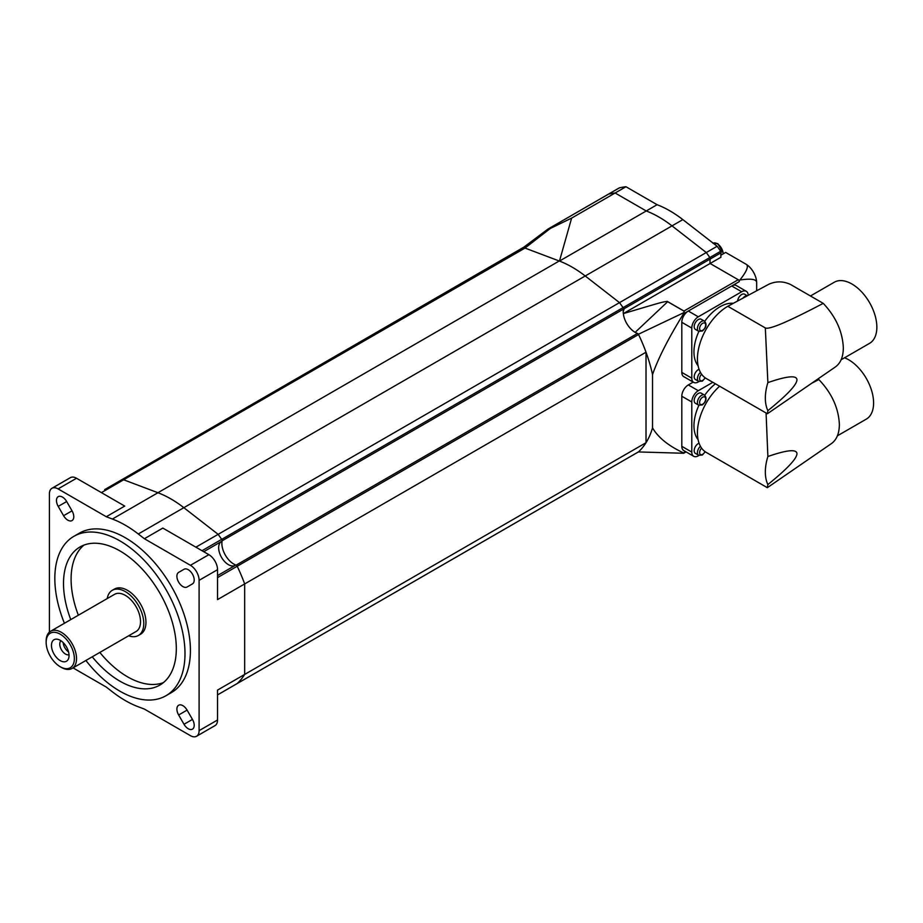 <?xml version="1.0" encoding="UTF-8"?>
<svg xmlns="http://www.w3.org/2000/svg" width="923" height="923" viewBox="0 0 923 923"><rect width="100%" height="100%" fill="white"/><g stroke="black" fill="none" stroke-linecap="round" stroke-linejoin="round"><path stroke-width="1.38" d="M756.664 282.853C756.952 279.265 751.368 278.319 739.888 280.015C747.099 270.924 749.072 265.616 745.807 264.07A15.345 8.861 60 0 1 756.664 282.853L756.664 290.791M739.3 280.35L739.3 281.607A1.534 0.888 -120 0 0 738.215 279.727L710.11 263.493A16.879 9.738 60 0 1 710.225 259.005A1.534 0.888 -120 0 0 709.822 257.54A118.121 68.198 -120 0 0 706.28 252.533L672.002 225.87A107.38 62.003 -120 0 0 646.238 210.963L615.122 192.999A122.724 70.852 -120 0 0 608.522 194.13A1.534 0.888 -120 0 0 608.384 194.188A1.534 0.888 60 0 1 608.522 194.13A122.724 70.852 60 0 1 615.122 192.999L646.238 210.963A107.38 62.003 60 0 1 672.002 225.87L706.28 252.533A118.121 68.198 60 0 1 709.822 257.54A1.534 0.888 60 0 1 710.225 259.005A16.879 9.738 -120 0 0 710.11 263.493L739.3 280.35L739.888 280.015M619.368 187.877L548.25 228.939A122.724 70.852 60 0 1 550.258 228.489L571.625 218.105L559.465 261.071A107.38 62.003 60 0 1 585.217 275.977L619.506 302.629A118.121 68.198 60 0 1 623.048 307.636A1.534 0.888 60 0 1 623.221 307.936L624.179 308.686L623.221 311.674A16.879 9.738 -120 0 0 623.325 313.601C664.86 301.279 660.556 302.479 667.237 301.371A2.365 1.361 -120 0 0 667.687 301.706L635.151 332.349A16.879 9.738 60 0 1 623.325 313.601L720.955 257.229A16.879 9.738 60 0 1 721.071 252.752A1.534 0.888 -120 0 0 720.667 251.275A118.121 68.198 -120 0 0 717.136 246.268L682.847 219.616A107.38 62.003 -120 0 0 657.095 204.71L625.967 186.734A122.724 70.852 -120 0 0 619.368 187.877A1.534 0.888 -120 0 0 619.229 187.923A1.534 0.888 -120 0 0 619.114 188.015M720.84 255.221L725.663 252.441L745.807 264.07M638.358 451.924A1.534 0.888 -120 0 0 638.462 451.878A1.534 0.888 -120 0 0 638.566 451.809A118.121 68.198 -120 0 0 646.019 442.717L646.019 352.217A118.121 68.198 -120 0 0 638.566 334.518A1.534 0.888 -120 0 0 637.481 333.434A16.879 9.738 60 0 1 623.452 309.113A1.534 0.888 -120 0 0 623.048 307.636A118.121 68.198 -120 0 0 619.506 302.629L717.136 246.268M720.667 251.275L221.693 539.355A118.121 68.198 60 0 0 218.151 534.348L619.506 302.629L585.217 275.977A107.38 62.003 -120 0 0 559.292 261.001A107.38 62.003 -120 0 1 559.465 261.071L657.095 204.71M571.625 218.105L625.967 186.734M739.3 281.607L683.493 313.832C668.517 338.072 658.203 358.32 652.526 374.565L652.526 427.88A118.121 68.198 -120 0 1 638.428 451.935L683.678 453.262L686.077 451.889M683.678 453.262L683.493 452.87C668.517 445.913 658.203 437.583 652.526 427.88M652.526 374.565A118.121 68.198 -120 0 0 638.428 334.241L638.393 334.218M550.258 228.489L525.002 248.068L559.292 261.001L525.002 248.068A118.121 68.198 -120 0 0 521.46 248.991A1.534 0.888 -120 0 0 521.287 249.083L547.997 229.054L608.384 194.188A1.534 0.888 -120 0 0 608.269 194.28M667.237 301.371L683.978 311.039A1.534 0.888 60 0 1 684.347 311.328L683.678 312.724L638.428 334.241M667.687 301.706L684.347 311.328M683.493 313.832L683.678 312.724M221.693 539.355A1.534 0.888 60 0 1 222.097 540.832A16.879 9.738 -120 0 0 236.126 565.153A1.534 0.888 60 0 1 237.199 566.237A118.121 68.198 60 0 1 244.664 583.936L244.664 674.436A118.121 68.198 60 0 1 237.199 683.539A1.534 0.888 60 0 1 237.107 683.608A1.534 0.888 60 0 1 237.073 683.631M646.019 352.217L244.664 583.936A118.121 68.198 -120 0 0 237.211 566.249A1.534 0.888 -120 0 0 235.584 565.188A1.534 0.888 -120 0 0 235.561 565.199L217.54 575.606L235.584 565.188M646.019 442.717L244.664 674.436L244.664 583.936L217.54 599.592L217.54 569.687A12.276 7.084 -120 0 0 208.863 554.665L162.829 528.083L144.392 538.732L190.426 565.303A12.276 7.084 60 0 1 199.103 580.336L199.103 730.647A12.276 7.084 60 0 1 196.553 736.266A12.276 7.084 60 0 1 190.426 735.654L144.392 709.083L138.288 706.776A107.38 62.003 60 0 1 112.387 691.823L106.283 687.081L73.055 667.894M237.015 683.643A1.534 0.888 -120 0 0 237.119 683.597A1.534 0.888 -120 0 0 237.211 683.528L221.785 692.446A1.534 0.888 60 0 1 221.797 692.446A1.534 0.888 60 0 1 221.751 692.469A1.534 0.888 -120 0 0 221.785 692.446A1.534 0.888 -120 0 0 221.797 692.446L638.404 451.924M104.645 489.628A1.534 0.888 60 0 1 104.68 489.605A1.534 0.888 60 0 1 104.726 489.582L119.978 480.768A1.534 0.888 60 0 1 120.105 480.71A118.121 68.198 60 0 1 123.647 479.787L525.002 248.068A118.121 68.198 -120 0 0 521.46 248.991A1.534 0.888 -120 0 0 521.357 249.037A1.534 0.888 -120 0 0 521.264 249.106M559.534 260.817L157.925 492.72A107.38 62.003 60 0 1 183.862 507.696A107.38 62.003 -120 0 0 157.937 492.732L123.659 479.787A118.121 68.198 -120 0 0 120.117 480.71A1.534 0.888 -120 0 0 120.002 480.756L521.357 249.037M92.242 656.818A79.77 46.058 -120 0 0 119.909 681.174A79.77 46.058 -120 0 0 159.794 685.12A79.77 46.058 -120 0 0 172.024 621.202A79.77 46.058 -120 0 0 119.909 550.904A79.77 46.058 -120 0 0 80.024 546.958A79.77 46.058 -120 0 0 70.759 619.61M99.834 652.434A79.77 46.058 -120 0 0 127.501 676.79A79.77 46.058 -120 0 0 163.417 682.616M64.425 623.279A92.046 53.142 60 0 1 73.886 536.321A92.046 53.142 60 0 1 119.909 540.878A92.046 53.142 60 0 1 180.043 621.998A92.046 53.142 60 0 1 165.932 695.746A92.046 53.142 60 0 1 119.909 691.189A92.046 53.142 60 0 1 85.897 660.476M73.886 536.321L79.32 533.194A92.046 53.142 60 0 1 125.332 537.751A92.046 53.142 60 0 1 185.465 618.86A92.046 53.142 60 0 1 171.355 692.619L165.932 695.746M235.077 565.476A13.81 7.972 60 0 1 221.52 557.377A13.81 7.972 60 0 1 221.278 541.582M84.005 545.078A79.77 46.058 -120 0 0 78.351 615.237M49.404 632.117L49.404 493.909A12.276 7.084 60 0 1 51.942 488.29A12.276 7.084 60 0 1 58.08 488.902L106.283 516.73L112.387 519.038A107.38 62.003 60 0 1 138.288 533.99L144.392 538.732M66.664 501.535L72.029 510.834A8.434 4.869 60 0 1 72.029 520.572A8.434 4.869 60 0 1 63.595 515.703L58.218 506.404A8.434 4.869 60 0 1 58.218 496.655A8.434 4.869 60 0 1 66.664 501.535L58.218 506.404M192.457 583.901L187.081 586.993A8.434 4.869 60 0 1 178.647 582.125A8.434 4.869 60 0 1 178.647 572.387L184.012 569.283A8.434 4.869 60 0 1 192.457 574.152A8.434 4.869 60 0 1 192.457 583.901M187.081 710.11L192.457 719.409A8.434 4.869 60 0 1 192.457 729.158A8.434 4.869 60 0 1 184.012 724.278L178.647 714.979A8.434 4.869 60 0 1 178.647 705.241A8.434 4.869 60 0 1 187.081 710.11L178.647 714.979M196.553 736.266L215.001 725.616A12.276 7.084 -120 0 0 217.54 719.998L217.54 690.092L244.664 674.436A118.121 68.198 -120 0 1 237.211 683.528L638.566 451.809M106.283 516.73L124.72 506.081L76.528 478.252A12.276 7.084 -120 0 0 70.39 477.653L51.942 488.29M178.647 572.387L184.012 569.283M101.415 492.628L123.659 479.787M195.895 547.177L218.14 534.336L183.85 507.685L682.847 219.616M221.785 541.293L203.741 551.7L221.762 541.305A1.534 0.888 -120 0 0 221.785 541.293A1.534 0.888 -120 0 0 221.682 539.344A118.121 68.198 -120 0 0 218.14 534.336M69.006 654.73A8.134 4.696 60 0 1 62.972 651.926A8.134 4.696 60 0 1 59.764 644.127A8.134 4.696 60 0 1 60.953 640.77M51.469 645.408A12.426 7.176 60 0 1 57.122 639.189A12.426 7.176 60 0 1 69.04 655.561A12.426 7.176 60 0 1 68.464 658.837A12.426 7.176 60 0 1 58.657 659.541A12.426 7.176 60 0 1 51.469 645.408M74.359 658.63A19.948 11.514 60 0 1 60.249 666.764A19.948 11.514 60 0 1 46.15 642.339A19.948 11.514 60 0 1 60.249 634.205A19.948 11.514 60 0 1 74.359 658.63M60.249 666.764L61.333 667.387A21.471 12.403 60 0 0 72.075 668.46A21.471 12.403 60 0 0 76.528 658.63A21.471 12.403 60 0 0 67.148 637.008A21.471 12.403 60 0 0 50.603 631.251A21.471 12.403 60 0 0 46.15 641.093L46.15 642.339M50.603 631.251L114.602 594.308A21.471 12.403 60 0 1 131.147 600.065A21.471 12.403 60 0 1 140.527 621.675A21.471 12.403 60 0 1 136.073 631.505L72.075 668.46M107.206 598.577A26.075 15.056 60 0 1 112.294 590.316L114.464 589.07A26.075 15.056 60 0 1 134.562 596.05A26.075 15.056 60 0 1 145.949 622.298A26.075 15.056 60 0 1 140.55 634.239L138.381 635.486A26.075 15.056 60 0 1 128.678 635.774M112.294 590.316A26.075 15.056 60 0 1 132.393 597.308A26.075 15.056 60 0 1 143.78 623.556A26.075 15.056 60 0 1 138.381 635.486M68.533 651.869A8.134 4.696 60 0 1 63.191 642.627M700.442 446.271A5.826 3.369 120 0 0 698.642 455.247L695.388 453.366A5.826 3.369 -60 0 1 694.488 448.705A5.826 3.369 -60 0 1 698.296 443.559A5.826 3.369 -60 0 1 699.069 443.202M698.642 405.151L695.388 403.27A5.826 3.369 -60 0 1 694.488 398.598A5.826 3.369 -60 0 1 698.296 393.463A5.826 3.369 -60 0 1 701.215 393.175L704.468 395.056A5.826 3.369 120 0 0 701.549 395.344A5.826 3.369 120 0 0 697.742 400.478A5.826 3.369 120 0 0 698.642 405.151L702.322 404.932C706.383 401.47 707.099 398.171 704.468 395.056M837.415 435.806L866.293 419.134A35.282 20.375 -120 0 0 873.596 402.982A35.282 20.375 -120 0 0 844.533 357.789M719.605 386.218A42.954 24.794 120 0 0 706.326 452.455L767.29 487.656L767.878 484.563C787.111 468.976 796.814 458.696 796.964 453.735C796.814 448.947 787.111 449.87 767.878 456.504L766.078 413.054M811.721 383.241L818.851 379.561C831.773 393.083 838.615 408.081 839.376 424.557C839.261 433.487 836.619 439.821 831.45 443.571L767.382 487.644M698.076 439.625A36.816 21.252 -60 0 1 693.958 425.78A36.816 21.252 -60 0 1 698.907 405.289M704.722 395.217A36.816 21.252 -60 0 1 715.417 383.795M817.882 378.995L818.851 379.561M767.878 484.563A42.954 24.794 -60 0 1 767.878 456.504M699.011 455.431L698.296 455.835A9.207 5.319 -60 0 1 693.704 456.297A9.207 5.319 -60 0 1 691.789 452.085L691.789 401.978A9.207 5.319 -60 0 1 698.296 390.706L712.833 382.307M693.219 382.11L688.316 384.937A9.207 5.319 120 0 0 681.809 396.221L681.809 446.317A9.207 5.319 120 0 0 683.724 450.528L693.704 456.297M700.442 372.361A5.826 3.369 120 0 0 698.642 381.349L695.388 379.468A5.826 3.369 -60 0 1 694.488 374.796A5.826 3.369 -60 0 1 698.296 369.661A5.826 3.369 -60 0 1 699.069 369.304M698.642 331.242L695.388 329.361A5.826 3.369 -60 0 1 694.488 324.7A5.826 3.369 -60 0 1 698.296 319.554A5.826 3.369 -60 0 1 701.215 319.266L704.468 321.146A5.826 3.369 120 0 0 701.549 321.435A5.826 3.369 120 0 0 697.742 326.569A5.826 3.369 120 0 0 698.642 331.242L702.322 331.034C706.383 327.573 707.099 324.273 704.468 321.146M737.604 301.025A5.826 3.369 -60 0 1 741.688 294.506A5.826 3.369 -60 0 1 744.607 294.218L747.33 295.798M841.13 359.762L869.547 343.356A35.282 20.375 -120 0 0 876.85 327.204A35.282 20.375 -120 0 0 861.447 291.691A35.282 20.375 -120 0 0 834.254 282.242L810.463 295.983M767.878 410.654C787.111 395.067 796.814 384.799 796.964 379.838C796.814 375.05 787.111 375.973 767.878 382.607L765.329 327.942C769.101 329.88 788.392 321.689 823.235 303.355C835.915 316.843 842.607 331.703 843.334 347.925C843.23 356.855 840.588 363.201 835.407 366.939L767.382 413.746L767.878 410.654A42.954 24.794 -60 0 1 767.878 382.607M823.235 303.355L790.723 284.584C783.489 281.134 776.255 280.996 769.021 284.146L727.809 306.286A42.954 24.794 120 0 0 699.749 344.129A42.954 24.794 120 0 0 706.326 378.557L767.382 413.746M698.076 365.727A36.816 21.252 -60 0 1 693.958 351.871A36.816 21.252 -60 0 1 698.907 331.38M704.722 321.319A36.816 21.252 -60 0 1 733.312 303.321M727.809 306.286L765.329 327.942M699.011 381.534L698.296 381.937A9.207 5.319 -60 0 1 693.704 382.387A9.207 5.319 -60 0 1 691.789 378.176L691.789 328.08A9.207 5.319 -60 0 1 698.296 316.808L741.688 291.749A9.207 5.319 -60 0 1 746.292 291.299A9.207 5.319 -60 0 1 748.195 295.325M746.292 291.299L736.312 285.53A9.207 5.319 120 0 0 731.708 285.992L688.316 311.039A9.207 5.319 120 0 0 681.809 322.312L681.809 372.419A9.207 5.319 120 0 0 683.724 376.63L693.704 382.387M723.182 253.871A8.434 4.869 -120 0 0 717.217 243.707A8.434 4.869 -120 0 0 713.179 243.187M624.179 308.686L721.071 252.752M685.627 451.635L683.493 452.87M738.215 279.727L683.978 311.039M120.002 480.756L523.606 247.295M623.452 309.113L222.097 540.832M637.481 333.434L236.126 565.153M638.566 334.518L217.54 577.613M190.426 565.303L208.863 554.665M184.012 724.278L192.457 719.409M63.595 515.703L72.029 510.834M199.103 730.647L217.54 719.998M199.103 580.336L217.54 569.687M58.08 488.902L76.528 478.252M112.387 519.038L157.937 492.732M138.288 533.99L183.85 507.685M202.01 550.708L221.682 539.344M701.607 448.128A4.292 2.481 120 0 0 699.646 453.158A4.292 2.481 120 0 0 702.634 454.335A4.292 2.481 120 0 0 705.034 451.612M702.634 404.228A4.292 2.481 120 0 0 705.68 398.967A4.292 2.481 120 0 0 702.634 397.213A4.292 2.481 120 0 0 699.599 402.474A4.292 2.481 120 0 0 702.634 404.228M688.316 384.937L698.296 390.706M681.809 396.221L691.789 401.978M681.809 446.317L691.789 452.085M701.607 374.219A4.292 2.481 120 0 0 699.646 379.261A4.292 2.481 120 0 0 702.634 380.438A4.292 2.481 120 0 0 705.034 377.703M702.634 330.33A4.292 2.481 120 0 0 705.68 325.069A4.292 2.481 120 0 0 702.634 323.315A4.292 2.481 120 0 0 699.599 328.576A4.292 2.481 120 0 0 702.634 330.33M747.203 295.856A5.826 3.369 120 0 0 744.942 296.387A5.826 3.369 120 0 0 742.923 298.164M688.316 311.039L698.296 316.808M681.809 322.312L691.789 328.08M731.708 285.992L741.688 291.749M681.809 372.419L691.789 378.176M712.994 243.291L717.829 243.649L723.54 253.663M608.384 194.188L619.229 187.923M638.462 451.878L217.54 694.904M698.642 455.247L702.322 455.039L705.264 451.774M698.642 381.349L702.322 381.13L705.264 377.876"/></g></svg>

